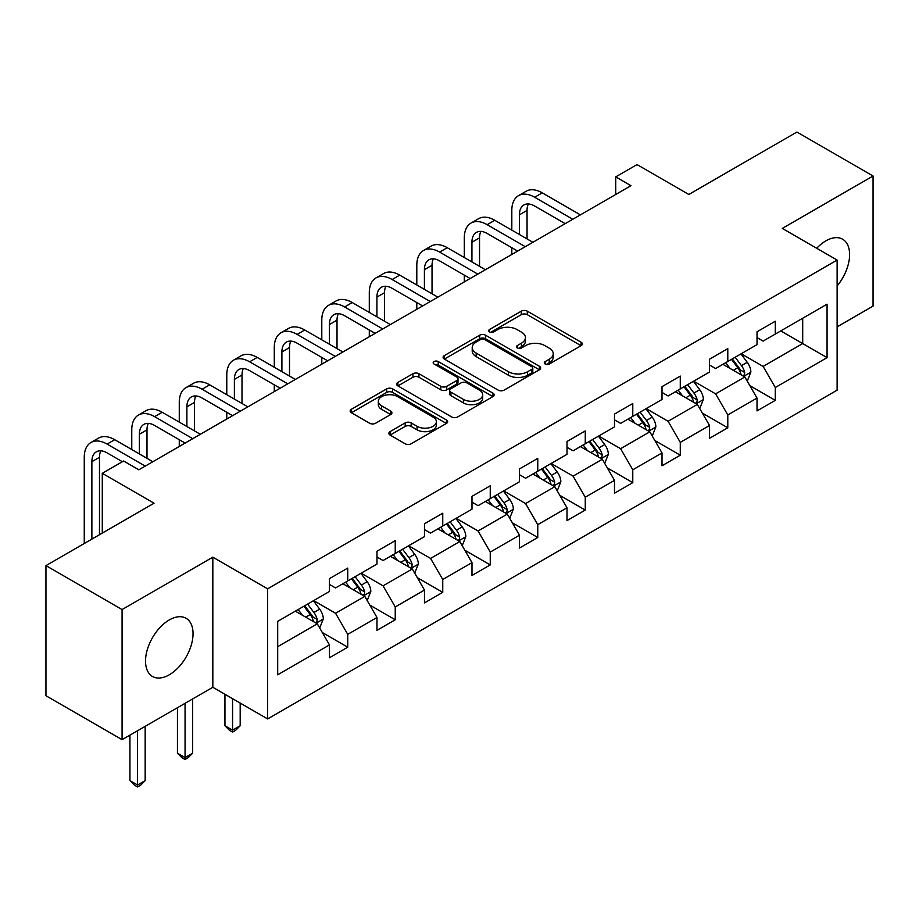 <?xml version="1.0" encoding="UTF-8"?>
<svg xmlns="http://www.w3.org/2000/svg" width="919" height="919" viewBox="0 0 919 919"><rect width="100%" height="100%" fill="white"/><g stroke="black" fill="none" stroke-linecap="round" stroke-linejoin="round"><path stroke-width="1.38" d="M545.162 364.004A2.964 1.712 0 0 0 549.344 364.004L581.107 345.67A4.227 2.435 0 0 0 582.336 343.947A4.227 2.435 0 0 0 581.107 342.224L527.299 311.162A4.227 2.435 0 0 0 521.314 311.162L489.563 329.496A2.964 1.712 0 0 0 488.69 330.702A2.964 1.712 0 0 0 489.563 331.908A2.964 1.712 0 0 0 493.744 331.908L497.857 329.542A13.532 7.811 0 0 1 516.983 329.542L521.464 332.127A13.532 7.811 0 0 1 525.427 337.652A13.532 7.811 0 0 1 521.464 343.166L517.363 345.544A2.964 1.712 0 0 0 516.489 346.75A2.964 1.712 0 0 0 517.363 347.956A2.964 1.712 0 0 0 521.544 347.956L525.657 345.59A13.532 7.811 0 0 1 544.783 345.59L549.263 348.175A13.532 7.811 0 0 1 553.227 353.7A13.532 7.811 0 0 1 549.263 359.226L545.162 361.592A2.964 1.712 0 0 0 544.289 362.798A2.964 1.712 0 0 0 545.162 364.004L545.162 361.592M169.28 674.81A33.589 19.391 120 0 0 191.232 645.207A33.589 19.391 120 0 0 186.075 618.28A33.589 19.391 120 0 0 169.28 619.946A33.589 19.391 120 0 0 147.339 649.549A33.589 19.391 120 0 0 152.485 676.464A33.589 19.391 120 0 0 169.28 674.81M837.117 285.958A33.589 19.391 120 0 0 842.643 239.227A33.589 19.391 120 0 0 825.848 240.881A33.589 19.391 120 0 0 816.715 248.268M390.093 431.62A4.227 2.435 0 0 0 388.863 433.343A4.227 2.435 0 0 0 390.093 435.066L405.187 443.785A4.227 2.435 0 0 0 411.172 443.785L446.439 423.418A4.227 2.435 0 0 0 447.679 421.695A4.227 2.435 0 0 0 446.439 419.972L392.631 388.898A4.227 2.435 0 0 0 386.658 388.898L351.391 409.265A4.227 2.435 0 0 0 350.15 410.988A4.227 2.435 0 0 0 351.391 412.723L369.622 423.245A4.227 2.435 0 0 0 375.595 423.245L390.69 414.526A4.227 2.435 0 0 0 391.931 412.803A4.227 2.435 0 0 0 390.69 411.08L381.649 405.853A11.304 6.525 0 0 1 378.341 401.247A11.304 6.525 0 0 1 385.325 395.216A11.304 6.525 0 0 1 397.64 396.629L433.067 417.077A11.304 6.525 0 0 1 436.376 421.695A11.304 6.525 0 0 1 429.391 427.726A11.304 6.525 0 0 1 417.077 426.313L411.172 422.901A4.227 2.435 0 0 0 405.187 422.901L390.093 431.62L390.093 435.066M837.117 326.865L873.05 306.119L873.05 176.011L796.922 132.049L688.813 194.472L637.039 164.581L615.719 176.885L630.951 185.684L138.826 469.804L123.605 461.005L102.285 473.319L102.285 533.1M122.078 609.573L122.078 739.68L212.829 687.286L212.829 557.178L122.078 609.573L45.95 565.622L154.059 503.21L102.285 473.319M212.829 557.178L267.647 588.826L837.117 260.054L837.117 390.161L267.647 718.934L267.647 588.826M873.05 176.011L782.299 228.406L837.117 260.054M498.155 390.115A4.227 2.435 0 0 0 504.129 390.115L539.407 369.748A4.227 2.435 0 0 0 540.648 368.025A4.227 2.435 0 0 0 539.407 366.29L485.6 335.228A4.227 2.435 0 0 0 479.626 335.228L444.348 355.596A4.227 2.435 0 0 0 443.107 357.319A4.227 2.435 0 0 0 444.348 359.042L498.155 390.115M435.215 364.648A2.964 1.712 0 0 1 438.225 365.061L438.225 361.546L492.917 393.137A4.227 2.435 0 0 1 494.158 394.86A4.227 2.435 0 0 1 492.917 396.583L457.651 416.95A4.227 2.435 0 0 1 451.677 416.95L397.87 385.888L397.87 382.43A4.227 2.435 0 0 0 396.629 384.153A4.227 2.435 0 0 0 397.87 385.888M397.87 382.43L412.964 373.711A4.227 2.435 0 0 1 418.938 373.711L440.764 386.313A4.227 2.435 0 0 0 446.737 386.313L456.754 380.535A4.227 2.435 0 0 0 457.995 378.812A4.227 2.435 0 0 0 456.754 377.077L434.032 363.97A2.964 1.712 0 0 1 433.171 362.752A2.964 1.712 0 0 1 434.997 361.178A2.964 1.712 0 0 1 438.225 361.546M122.078 739.68L45.95 695.729L45.95 565.622M322.305 632.525L347.738 647.206L347.738 634.363L376.974 617.488L376.974 630.319L395.239 619.774L395.239 606.942L424.475 590.067L424.475 602.898L442.751 592.341L442.751 579.51L471.987 562.635L471.987 575.466L490.252 564.921L490.252 552.089L519.488 535.203L519.488 548.046L537.764 537.489L537.764 524.657L567 507.782L567 520.613L585.265 510.068L585.265 497.225L614.501 480.35L614.501 493.181L632.777 482.636L632.777 469.804L662.013 452.918L662.013 465.761L680.278 455.204L680.278 442.372L709.514 425.497L709.514 438.329L727.791 427.783L727.791 414.951L757.026 398.065L757.026 410.908L775.291 400.351L775.291 387.519L827.066 357.629L827.066 304.178L802.701 318.25L802.701 343.568L827.066 357.629M347.738 647.206L329.462 657.751L329.462 644.92L277.699 674.81L277.699 621.359L329.462 591.468L329.462 578.637L347.738 568.08L347.738 580.923L376.974 564.036L376.974 551.205L395.239 540.659L395.239 553.491L424.475 536.616L424.475 523.773L442.751 513.227L442.751 526.059L471.987 509.183L471.987 496.352L490.252 485.795L490.252 498.638L519.488 481.751L519.488 468.92L537.764 458.374L537.764 471.206L567 454.331L567 441.499L585.265 430.942L585.265 443.785L614.501 426.898L614.501 414.067L632.777 403.521L632.777 416.353L662.013 399.478L662.013 386.635L680.278 376.089L680.278 388.921L709.514 372.046L709.514 359.214L727.791 348.657L727.791 361.5L757.026 344.614L757.026 331.782L775.291 321.236L775.291 334.068L827.066 304.178M342.867 583.726L364.797 596.385L335.561 613.272L313.632 600.612M329.462 584.438L335.561 587.953L347.738 580.923M335.561 613.272L347.738 634.363M364.797 596.385L376.974 617.488M390.368 556.305L412.298 568.964L383.062 585.84L361.133 573.18M376.974 557.006L383.062 560.521L395.239 553.491M383.062 585.84L395.239 606.942M412.298 568.964L424.475 590.067M437.881 528.873L459.81 541.532L430.574 558.419L408.645 545.76M424.475 529.574L430.574 533.1L442.751 526.059M430.574 558.419L442.751 579.51M459.81 541.532L471.987 562.635M485.381 501.452L507.311 514.112L478.075 530.987L456.146 518.327M471.987 502.153L478.075 505.668L490.252 498.638M478.075 530.987L490.252 552.089M507.311 514.112L519.488 535.203M532.894 474.02L554.812 486.679L525.588 503.555L503.658 490.895M519.488 474.721L525.588 478.236L537.764 471.206M525.588 503.555L537.764 524.657M554.812 486.679L567 507.782M580.394 446.588L602.324 459.247L573.088 476.134L551.159 463.475M567 447.3L573.088 450.815L585.265 443.785M573.088 476.134L585.265 497.225M602.324 459.247L614.501 480.35M627.907 419.167L649.825 431.827L620.601 448.702L598.671 436.043M614.501 419.868L620.601 423.383L632.777 416.353M620.601 448.702L632.777 469.804M649.825 431.827L662.013 452.918M675.408 391.735L697.337 404.394L668.102 421.281L646.172 408.622M662.013 392.436L668.102 395.963L680.278 388.921M668.102 421.281L680.278 442.372M697.337 404.394L709.514 425.497M722.92 364.315L744.838 376.974L715.614 393.849L693.684 381.19M709.514 365.015L715.614 368.53L727.791 361.5M715.614 393.849L727.791 414.951M744.838 376.974L757.026 398.065M780.782 330.909L802.701 343.568L763.115 366.417L741.185 353.758M757.026 337.583L763.115 341.098L775.291 334.068M763.115 366.417L775.291 387.519M212.829 687.286L267.647 718.934M615.719 176.885L615.719 194.472M277.699 646.677L317.285 623.817L295.355 611.158M317.285 623.817L329.462 644.92M749.87 385.67L775.291 400.351M702.357 413.102L727.791 427.783M654.856 440.523L680.278 455.204M607.344 467.955L632.777 482.636M559.843 495.387L585.265 510.068M512.331 522.808L537.764 537.489M464.83 550.24L490.252 564.921M417.318 577.672L442.751 592.341M369.817 605.093L395.239 619.774M546.346 364.429L549.263 362.741A13.532 7.811 0 0 0 553.227 357.215L553.227 353.7M525.427 337.652L525.427 341.167A13.532 7.811 0 0 1 521.464 346.681L518.546 348.381M581.049 345.705L527.299 314.677A4.227 2.435 0 0 0 521.314 314.677L490.746 332.322M539.35 369.783L485.6 338.743A4.227 2.435 0 0 0 479.626 338.743L444.405 359.076M531.929 369.231A2.964 1.712 0 0 0 532.802 368.025A2.964 1.712 0 0 0 531.929 366.819L484.704 339.548A2.964 1.712 0 0 0 480.522 339.548L476.18 342.052A13.532 7.811 0 0 0 472.217 347.566A13.532 7.811 0 0 0 476.18 353.091L508.471 371.736A13.532 7.811 0 0 0 527.598 371.736L531.929 369.231L531.929 372.746A2.964 1.712 0 0 0 532.802 371.54L532.802 368.025M472.217 347.566L472.217 351.092A13.532 7.811 0 0 0 476.18 356.606L476.18 353.091M531.929 372.746L527.598 375.251A13.532 7.811 0 0 1 508.471 375.251L476.18 356.606M397.927 385.911L412.964 377.238L412.964 373.711M457.995 378.812L457.995 382.327A4.227 2.435 0 0 1 456.754 384.05L446.737 389.828A4.227 2.435 0 0 1 440.764 389.828L418.938 377.238A4.227 2.435 0 0 0 412.964 377.238M438.225 365.061L492.871 396.617M463.406 399.386A11.304 6.525 0 0 0 475.732 400.799A11.304 6.525 0 0 0 482.705 394.768A11.304 6.525 0 0 0 479.396 390.15L466.921 382.947A4.227 2.435 0 0 0 460.936 382.947L450.93 388.726A4.227 2.435 0 0 0 449.69 390.46A4.227 2.435 0 0 0 450.93 392.183L463.406 399.386L463.406 402.901A11.304 6.525 0 0 0 475.732 404.314A11.304 6.525 0 0 0 482.705 398.283L482.705 394.768M449.69 390.46L449.69 393.975A4.227 2.435 0 0 0 450.93 395.698L450.93 392.183M463.406 402.901L450.93 395.698M436.376 421.695L436.376 425.21A11.304 6.525 0 0 1 429.391 431.241A11.304 6.525 0 0 1 417.077 429.828L411.172 426.416A4.227 2.435 0 0 0 405.187 426.416L390.15 435.101M378.341 401.247L378.341 404.762A11.304 6.525 0 0 0 381.649 409.38L381.649 405.853M390.632 414.561L381.649 409.38M446.381 423.452L392.631 392.424A4.227 2.435 0 0 0 386.658 392.424L351.437 412.746M747.25 381.132L750.869 372.011A11.407 6.594 -120 0 0 747.227 362.293L740.944 353.907M729.985 368.393L725.723 362.695M743.08 375.951L744.459 374.493L744.712 372.494A11.407 6.594 -120 0 0 741.449 365.636L735.154 357.238M732.294 358.892L739.267 368.197A5.813 3.354 60 0 1 740.323 369.966L744.712 372.494M731.501 359.352L737.785 367.738A11.407 6.594 60 0 1 741.059 374.607M511.814 230.129L511.814 210.44A32.303 18.644 60 0 1 518.511 195.644L526.116 191.255A32.303 18.644 60 0 1 542.267 192.852L580.394 214.862M518.511 195.644A32.303 18.644 60 0 1 534.663 197.252L572.79 219.262M565.174 223.65L534.663 206.04A21.539 12.429 -120 0 0 523.887 204.971A21.539 12.429 -120 0 0 519.43 214.828L519.43 234.517M528.391 203.984A21.539 12.429 -120 0 0 527.047 210.44L527.047 238.917M511.814 254.46L511.814 247.705M699.738 408.564L703.368 399.443A11.407 6.594 -120 0 0 699.727 389.725L693.443 381.328M682.484 395.825L678.211 390.115M695.568 403.372L696.958 401.913L697.199 399.926A11.407 6.594 -120 0 0 693.937 393.056L687.653 384.67M684.793 386.325L691.766 395.629A5.813 3.354 60 0 1 692.823 397.399L697.199 399.926M684 386.784L690.284 395.17A11.407 6.594 60 0 1 693.546 402.04M652.237 435.997L655.856 426.864A11.407 6.594 -120 0 0 652.214 417.146L645.931 408.76M634.972 423.245L630.71 417.548M648.067 430.804L649.446 429.345L649.699 427.358A11.407 6.594 -120 0 0 646.436 420.488L640.141 412.103M637.281 413.745L644.253 423.062A5.813 3.354 60 0 1 645.31 424.819L649.699 427.358M636.488 414.205L642.772 422.602A11.407 6.594 60 0 1 646.046 429.46M464.313 257.55L464.313 237.86A32.303 18.644 60 0 1 470.999 223.076L478.615 218.676A32.303 18.644 60 0 1 494.767 220.284L532.894 242.294M470.999 223.076A32.303 18.644 60 0 1 487.15 224.673L525.277 246.683M517.661 251.082L487.15 233.472A21.539 12.429 -120 0 0 476.387 232.404A21.539 12.429 -120 0 0 471.929 242.26L471.929 261.949M480.89 231.404A21.539 12.429 -120 0 0 479.534 237.86L479.534 266.349M464.313 281.892L464.313 275.137M416.801 284.982L416.801 265.292A32.303 18.644 60 0 1 423.498 250.508L431.103 246.108A32.303 18.644 60 0 1 447.254 247.705L485.381 269.715M423.498 250.508A32.303 18.644 60 0 1 439.65 252.105L477.777 274.115M470.16 278.514L439.65 260.893A21.539 12.429 -120 0 0 428.874 259.824A21.539 12.429 -120 0 0 424.417 269.681L424.417 289.382M433.377 258.836A21.539 12.429 -120 0 0 432.033 265.292L432.033 293.77M416.801 309.312L416.801 302.558M604.725 463.417L608.355 454.296A11.407 6.594 -120 0 0 604.713 444.578L598.43 436.18M587.471 450.678L583.197 444.98M600.555 458.236L601.945 456.766L602.186 454.779A11.407 6.594 -120 0 0 598.924 447.921L592.64 439.523M589.78 441.177L596.753 450.482A5.813 3.354 60 0 1 597.809 452.251L602.186 454.779M588.987 441.637L595.271 450.023A11.407 6.594 60 0 1 598.533 456.892M557.224 490.849L560.843 481.717A11.407 6.594 -120 0 0 557.201 471.998L550.918 463.613M539.958 478.098L535.697 472.4M553.054 485.657L554.433 484.198L554.685 482.211A11.407 6.594 -120 0 0 551.423 475.341L545.128 466.955M542.279 468.61L549.252 477.914A5.813 3.354 60 0 1 550.297 479.684L554.685 482.211M541.475 469.058L547.758 477.455A11.407 6.594 60 0 1 551.032 484.313M509.712 518.27L513.342 509.149A11.407 6.594 -120 0 0 509.7 499.431L503.417 491.045M492.458 505.53L488.184 499.833M505.542 513.089L506.932 511.63L507.173 509.631A11.407 6.594 -120 0 0 503.911 502.773L497.627 494.376M494.767 496.03L501.74 505.335A5.813 3.354 60 0 1 502.796 507.104L507.173 509.631M493.974 496.49L500.258 504.876A11.407 6.594 60 0 1 503.52 511.745M369.3 312.414L369.3 292.713A32.303 18.644 60 0 1 375.986 277.929L383.602 273.54A32.303 18.644 60 0 1 399.754 275.137L437.881 297.147M375.986 277.929A32.303 18.644 60 0 1 392.137 279.525L430.264 301.547M422.648 305.935L392.137 288.325A21.539 12.429 -120 0 0 381.374 287.256A21.539 12.429 -120 0 0 376.916 297.113L376.916 316.802M385.877 286.257A21.539 12.429 -120 0 0 384.521 292.713L384.521 321.202M369.3 336.745L369.3 329.99M321.788 339.835L321.788 320.145A32.303 18.644 60 0 1 328.485 305.361L336.09 300.961A32.303 18.644 60 0 1 352.241 302.558L390.368 324.579M328.485 305.361A32.303 18.644 60 0 1 344.636 306.957L382.763 328.968M375.147 333.367L344.636 315.745A21.539 12.429 -120 0 0 333.861 314.677A21.539 12.429 -120 0 0 329.404 324.545L329.404 344.234M338.364 313.689A21.539 12.429 -120 0 0 337.02 320.145L337.02 348.623M321.788 364.165L321.788 357.422M274.287 367.267L274.287 347.577A32.303 18.644 60 0 1 280.973 332.781L288.589 328.393A32.303 18.644 60 0 1 304.74 329.99L342.867 352M280.973 332.781A32.303 18.644 60 0 1 297.124 334.39L335.251 356.4M327.635 360.788L297.124 343.178A21.539 12.429 -120 0 0 286.36 342.109A21.539 12.429 -120 0 0 281.903 351.966L281.903 371.655M290.863 341.121A21.539 12.429 -120 0 0 289.508 347.577L289.508 376.055M274.287 391.597L274.287 384.843M462.211 545.702L465.83 536.581A11.407 6.594 -120 0 0 462.188 526.863L455.904 518.465M444.945 532.963L440.683 527.253M458.041 540.51L459.42 539.051L459.672 537.064A11.407 6.594 -120 0 0 456.41 530.194L450.115 521.808M447.266 523.462L454.239 532.767A5.813 3.354 60 0 1 455.284 534.536L459.672 537.064M446.462 523.922L452.745 532.308A11.407 6.594 60 0 1 456.019 539.177M226.775 394.688L226.775 374.998A32.303 18.644 60 0 1 233.472 360.214L241.077 355.814A32.303 18.644 60 0 1 257.228 357.422L295.355 379.432M233.472 360.214A32.303 18.644 60 0 1 249.623 361.81L287.75 383.82M280.134 388.22L249.623 370.61A21.539 12.429 -120 0 0 238.848 369.541A21.539 12.429 -120 0 0 234.391 379.398L234.391 399.087M243.351 368.542A21.539 12.429 -120 0 0 242.007 374.998L242.007 403.487M226.775 419.03L226.775 412.275M414.699 573.134L418.329 564.002A11.407 6.594 -120 0 0 414.687 554.283L408.404 545.897M397.445 560.383L393.171 554.685M410.529 567.942L411.919 566.483L412.16 564.496A11.407 6.594 -120 0 0 408.898 557.626L402.614 549.24M399.754 550.883L406.726 560.199A5.813 3.354 60 0 1 407.783 561.957L412.16 564.496M398.961 551.343L405.245 559.74A11.407 6.594 60 0 1 408.507 566.598M232.564 698.681L232.564 730.157L240.181 725.757L240.181 703.081M240.181 725.757L235.609 730.329L232.564 732.087L229.52 730.329L224.948 725.757L224.948 694.282M224.948 725.757L232.564 730.157L232.564 732.087M179.274 422.12L179.274 402.43A32.303 18.644 60 0 1 185.96 387.646L193.576 383.246A32.303 18.644 60 0 1 209.727 384.843L247.854 406.853M185.96 387.646A32.303 18.644 60 0 1 202.111 389.242L240.238 411.252M232.622 415.652L202.111 398.03A21.539 12.429 -120 0 0 191.347 396.962A21.539 12.429 -120 0 0 186.89 406.818L186.89 426.519M195.85 395.974A21.539 12.429 -120 0 0 194.495 402.43L194.495 430.908M179.274 446.45L179.274 439.696M367.198 600.555L370.817 591.434A11.407 6.594 -120 0 0 367.175 581.716L360.891 573.318M349.932 587.815L345.67 582.118M363.028 595.374L364.406 593.915L364.659 591.916A11.407 6.594 -120 0 0 361.397 585.058L355.102 576.661M352.253 578.315L359.226 587.62A5.813 3.354 60 0 1 360.271 589.389L364.659 591.916M351.449 578.775L357.732 587.161A11.407 6.594 60 0 1 361.006 594.03M185.064 703.322L185.064 757.589L192.668 753.189L192.668 698.934M192.668 753.189L188.108 757.761L185.064 759.519L182.008 757.761L177.447 753.189L177.447 707.722M177.447 753.189L185.064 757.589L185.064 759.519M131.762 449.552L131.762 429.851A32.303 18.644 60 0 1 138.459 415.066L146.064 410.678A32.303 18.644 60 0 1 162.215 412.275L200.342 434.285M138.459 415.066A32.303 18.644 60 0 1 154.61 416.663L192.737 438.685M185.121 443.073L154.61 425.463A21.539 12.429 -120 0 0 143.835 424.394A21.539 12.429 -120 0 0 139.378 434.25L139.378 453.94M148.338 423.395A21.539 12.429 -120 0 0 146.994 429.851L146.994 458.34M319.686 627.987L323.316 618.855A11.407 6.594 -120 0 0 319.674 609.136L313.39 600.75M302.431 615.236L298.158 609.538M315.516 622.795L316.906 621.336L317.147 619.349A11.407 6.594 -120 0 0 313.884 612.479L307.601 604.093M304.74 605.747L311.713 615.052A5.813 3.354 60 0 1 312.77 616.821L317.147 619.349M303.948 606.207L310.231 614.593A11.407 6.594 60 0 1 313.494 621.451M137.551 730.754L137.551 785.01L145.168 780.622L145.168 726.355M145.168 780.622L140.596 785.194L137.551 786.951L134.507 785.194L129.935 780.622L129.935 735.143M129.935 780.622L137.551 785.01L137.551 786.951M84.261 543.508L84.261 457.283A32.303 18.644 60 0 1 90.947 442.498L98.563 438.099A32.303 18.644 60 0 1 114.714 439.696L152.841 461.717M90.947 442.498A32.303 18.644 60 0 1 107.098 444.095L145.225 466.105M122.388 461.717L107.098 452.883A21.539 12.429 -120 0 0 96.334 451.826A21.539 12.429 -120 0 0 91.877 461.683L91.877 539.108M100.837 450.827A21.539 12.429 -120 0 0 99.482 457.283L99.482 534.709M549.263 362.741L549.263 359.226M517.363 347.956L517.363 345.544M521.464 346.681L521.464 343.166M489.563 331.908L489.563 329.496M521.314 314.677L521.314 311.162M527.299 314.677L527.299 311.162M581.107 345.67L581.107 342.224M444.348 359.042L444.348 355.596M479.626 338.743L479.626 335.228M485.6 338.743L485.6 335.228M539.407 369.748L539.407 366.29M508.471 375.251L508.471 371.736M527.598 375.251L527.598 371.736M418.938 377.238L418.938 373.711M440.764 389.828L440.764 386.313M446.737 389.828L446.737 386.313M456.754 384.05L456.754 380.535M492.917 396.583L492.917 393.137M405.187 426.416L405.187 422.901M411.172 426.416L411.172 422.901M417.077 429.828L417.077 426.313M390.69 414.526L390.69 411.08M351.391 412.723L351.391 409.265M386.658 392.424L386.658 388.898M392.631 392.424L392.631 388.898M446.439 423.418L446.439 419.972M743.712 376.319L750.8 372.229M741.449 365.636L747.227 362.293M733.328 370.323L737.785 367.738M542.267 192.852L534.663 197.252M527.047 210.44L519.43 214.828M696.211 403.751L703.288 399.662M693.937 393.056L699.727 389.725M685.815 397.743L690.284 395.17M648.699 431.172L655.787 427.082M646.436 420.488L652.214 417.146M638.314 425.175L642.772 422.602M494.767 220.284L487.15 224.673M479.534 237.86L471.929 242.26M447.254 247.705L439.65 252.105M432.033 265.292L424.417 269.681M601.198 458.604L608.275 454.514M598.924 447.921L604.713 444.578M590.802 452.607L595.271 450.023M553.686 486.025L560.774 481.947M551.423 475.341L557.201 471.998M543.301 480.028L547.758 477.455M506.185 513.457L513.261 509.367M503.911 502.773L509.7 499.431M495.789 507.46L500.258 504.876M399.754 275.137L392.137 279.525M384.521 292.713L376.916 297.113M352.241 302.558L344.636 306.957M337.02 320.145L329.404 324.545M304.74 329.99L297.124 334.39M289.508 347.577L281.903 351.966M458.673 540.889L465.761 536.799M456.41 530.194L462.188 526.863M448.288 534.881L452.745 532.308M257.228 357.422L249.623 361.81M242.007 374.998L234.391 379.398M411.172 568.31L418.248 564.22M408.898 557.626L414.687 554.283M400.776 562.313L405.245 559.74M209.727 384.843L202.111 389.242M194.495 402.43L186.89 406.818M363.66 595.742L370.748 591.652M361.397 585.058L367.175 581.716M353.275 589.745L357.732 587.161M162.215 412.275L154.61 416.663M146.994 429.851L139.378 434.25M316.159 623.162L323.235 619.084M313.884 612.479L319.674 609.136M305.763 617.166L310.231 614.593M114.714 439.696L107.098 444.095M99.482 457.283L91.877 461.683"/></g></svg>
